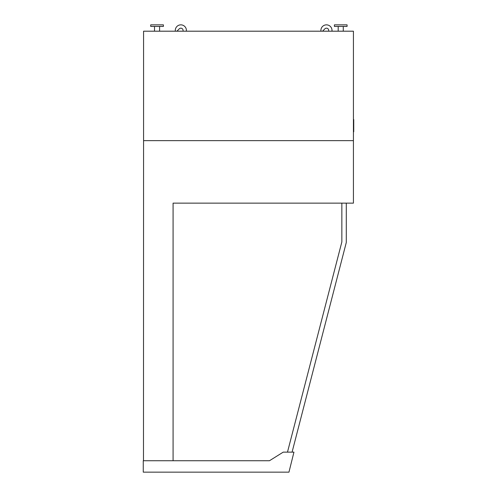 <?xml version="1.0" encoding="UTF-8"?>
<svg xmlns="http://www.w3.org/2000/svg" width="497" height="497" viewBox="0 0 497 497"><rect width="100%" height="100%" fill="white"/><g stroke="black" fill="none" stroke-linecap="round" stroke-linejoin="round"><path stroke-width="0.75" d="M143.478 460.731L143.577 140.639L353.423 140.639L143.577 140.639L143.577 31.193L353.423 31.193L353.423 203.136L173.08 203.136L173.08 460.731M269.48 460.731L143.26 460.731L143.26 472.15L288.956 472.15L293.944 452.14L283.222 452.14L269.48 460.731M287.483 452.14L341.849 241.946L341.849 203.136M346.285 203.136L346.285 242.511L292.074 452.14M338.196 26.434L338.196 31.193M154.517 26.434L154.517 31.193M150.715 24.85L163.401 24.85L163.401 26.434L150.715 26.434L150.715 24.85M334.394 24.85L347.08 24.85L347.08 26.434L334.394 26.434L334.394 24.85M320.963 31.193A5.554 5.554 0 0 1 326.063 24.862A5.554 5.554 0 0 1 331.953 31.193M322.528 31.193L324.889 28.832A2.218 2.218 0 0 1 328.679 30.404L328.679 31.193M176.913 31.193L179.28 28.832A2.218 2.218 0 0 1 183.07 30.404L183.07 31.193M175.354 31.193A5.554 5.554 0 0 1 180.454 24.862A5.554 5.554 0 0 1 186.344 31.193M353.423 131.761L353.74 131.761L353.74 119.547L353.423 119.547M343.272 26.434L343.272 31.193M159.593 26.434L159.593 31.193"/></g></svg>
